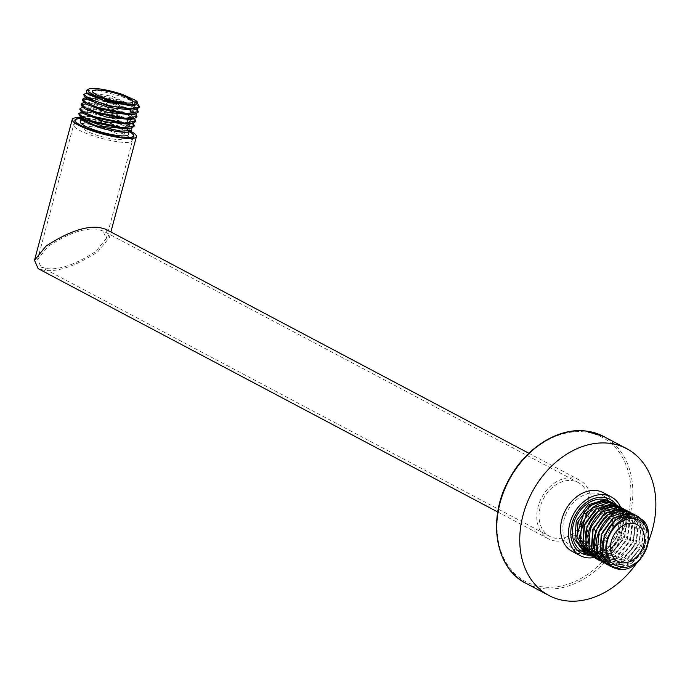 <?xml version="1.0" encoding="UTF-8"?>
<svg xmlns="http://www.w3.org/2000/svg" width="690" height="690" viewBox="0 0 690 690"><rect width="100%" height="100%" fill="white"/><g stroke="black" fill="none" stroke-linecap="round" stroke-linejoin="round"><path stroke-width="0.52" stroke-dasharray="3.45 2.59" d="M637.103 562.488A83.067 63.221 117.9 0 0 648.816 540.46M571.743 480.559A30.455 23.184 -62.1 0 1 578.246 482.543A30.455 23.184 -62.1 0 1 586.336 516.275A30.455 23.184 -62.1 0 1 556.252 538.364A30.455 23.184 -62.1 0 1 549.74 536.38A30.455 23.184 -62.1 0 1 541.65 502.656A30.455 23.184 -62.1 0 1 571.743 480.559M555.545 540.995A33.224 25.289 -62.1 0 1 548.447 538.83A33.224 25.289 -62.1 0 1 539.623 502.035A33.224 25.289 -62.1 0 1 572.441 477.937A33.224 25.289 -62.1 0 1 579.54 480.102A33.224 25.289 -62.1 0 1 588.372 516.896A33.224 25.289 -62.1 0 1 555.545 540.995M105.725 229.218L109.382 237.584L97.816 251.79C76.021 265.883 58.227 272.076 44.445 270.368L38.157 268.626M603.353 492.703A33.224 25.289 -62.1 0 1 612.177 529.497A33.224 25.289 -62.1 0 1 579.359 553.596A33.224 25.289 -62.1 0 1 572.26 551.431M620.552 507.141A33.224 25.289 -62.1 0 1 593.943 557.537M130.445 131.066A33.224 6.21 15 0 0 85.275 117.981A33.224 6.21 15 0 0 80.394 117.611M80.721 118.456A30.455 5.692 -165 0 1 86.862 118.818A30.455 5.692 -165 0 1 129.573 131.549M46.739 268.582C59.435 270.126 75.745 264.451 95.66 251.557L106.26 238.533L102.905 230.865L97.143 229.27C84.447 227.717 68.138 233.393 48.214 246.296L37.622 259.319L40.969 266.987L46.739 268.582M577.789 550.577A30.455 23.184 -62.1 0 1 573.554 548.99A30.455 23.184 -62.1 0 1 565.464 515.258A30.455 23.184 -62.1 0 1 595.548 493.169A30.455 23.184 -62.1 0 1 602.059 495.153A30.455 23.184 -62.1 0 1 605.76 497.766M608.364 500.707A30.455 23.184 -62.1 0 1 608.287 532.922A30.455 23.184 -62.1 0 1 581.696 551.086M589.588 555.286A30.455 23.184 117.9 0 0 616.187 537.191A30.455 23.184 117.9 0 0 616.36 504.985M590.459 545.98A20.769 15.801 117.9 0 0 610.978 530.92A20.769 15.801 117.9 0 0 605.458 507.918A20.769 15.801 117.9 0 0 601.025 506.564A20.769 15.801 117.9 0 0 580.506 521.631A20.769 15.801 117.9 0 0 586.026 544.626A20.769 15.801 117.9 0 0 590.459 545.98M609.744 565.955L615.765 567.775L632.144 563.144L644.503 547.627L646.651 528.894L637.888 516.318M612.401 567.361L618.637 569.302M621.19 566.576C603.517 565.636 601.801 535.302 618.188 523.598C633.782 510.048 652.395 526.599 643.796 546.566C636.008 570.147 603.862 571.199 603.81 547.472C601.732 527.514 626.097 508.832 637.508 520.881C650.334 531.007 638.681 561.462 620.534 563.411C602.258 567.629 593.961 540.313 608.269 524.685C621.371 507.616 644.106 517.129 639.673 537.76C637.181 558.279 610.374 570.759 601.387 555.002C590.718 540.865 606.596 512.109 623.139 514.248C640.225 514.085 642.131 543.729 625.235 555.631C606.769 571.493 585.982 548.11 599.127 526.694C608.899 507.133 634.334 509.013 634.317 529.032C636.275 548.369 611.547 567.508 598.963 555.648C584.999 545.755 595.091 514.714 612.565 511.678C630.108 506.382 638.543 532.758 623.855 548.472C610.434 565.559 586.517 556.675 589.622 535.664C590.778 514.843 616.662 501.018 625.451 515.904C635.878 529.118 620.008 557.908 602.543 556.088C581.843 556.718 581.946 519.725 601.947 510.531C618.835 500.423 633.282 521.899 621.681 540.425C611.685 559.849 585.267 558.641 583.947 538.424C580.661 518.958 604.25 498.603 616.55 509.487C630.16 518.363 620.189 549.18 601.939 552.535C583.697 558.115 573.666 531.93 587.25 515.387C599.015 502.812 609.184 501.897 617.757 512.627C625.244 524.512 614.98 547.541 599.783 551.275C584.663 553.527 577.22 545.945 577.452 528.531C579.005 510.755 598.868 495.886 610.961 503.864L611.228 502.251L612.254 502.794L611.228 502.199M606.7 564.342L612.91 566.266L629.323 561.6L641.7 545.997L643.796 527.393L634.99 514.783M644.848 523.236L647.462 537.829L641.933 553.423L630.117 564.834L616.136 567.974L611.202 566.663M603.983 562.902L610.055 564.748L626.744 559.892L638.975 544.168L640.915 525.771L631.945 513.17M633.532 514.085L641.51 527.134L638.88 545.428L626.52 560.496L610.417 564.946L605.458 563.627M636.387 515.594L644.357 528.6L641.7 547.032L629.349 562.031L613.272 566.456L608.33 565.144M598.299 559.9L604.337 561.729L621.06 556.847L633.127 541.46L635.24 522.917L626.399 510.238M627.797 511.048L635.792 524.098L633.239 542.245L621.112 557.261L604.707 561.919L599.748 560.599M595.254 558.288L601.482 560.211L618.119 555.39L630.212 540.08L632.368 521.364L623.519 508.711M624.942 509.539L632.937 522.606L630.324 540.865L618.266 555.743L601.844 560.409L596.885 559.09M601.214 561.436L607.191 563.238L623.907 558.365L636.042 542.832L638.095 524.417L629.254 511.747M630.66 512.567L638.655 525.616L636.12 543.703L623.898 558.822L607.562 563.437L602.62 562.117M592.598 556.873L598.627 558.702L615.144 553.966L627.357 538.562L629.504 519.812L620.69 507.219M622.078 508.021L630.082 521.097L627.408 539.494L615.308 554.294L598.989 558.891L594.047 557.58M589.743 555.364L595.763 557.184L612.168 552.535L624.502 537.044L626.649 518.311L617.886 505.727M619.223 506.512L627.219 519.536L624.553 537.967L612.341 552.863L596.134 557.382L591.192 556.071M586.56 553.682L592.719 555.571L609.537 550.706L621.69 535.207L623.76 516.801L614.928 504.166M616.386 505.002L624.364 518.018L621.699 536.441L609.374 551.422L593.279 555.873L588.329 554.553M613.514 503.484L621.552 516.543L619.042 534.707L606.984 549.74L590.606 554.458L585.448 553.044M582.394 551.474A28.523 21.709 -62.1 0 0 588.492 553.337A28.523 21.709 117.9 0 0 616.662 532.654A28.523 21.709 117.9 0 0 609.089 501.069M610.702 501.932L611.228 502.251M612.254 502.794L610.961 503.864M128.392 134.516A24.918 4.658 -165 0 0 115.73 126.762A24.918 4.658 -165 0 0 90.036 120.5A24.918 4.658 15 0 0 80.256 121.613M80.816 116.921L88.898 116.36A24.918 4.658 15 0 0 81.308 117.671A24.918 4.658 15 0 0 93.969 125.425A24.918 4.658 15 0 0 119.663 131.687A24.918 4.658 -165 0 0 129.453 130.574L129.133 131.747M88.898 116.36L91.115 116.593L90.183 114.609C84.482 113.41 80.739 113.039 78.971 113.496C80.385 112.453 83.973 112.229 89.735 112.815L113.962 118.792L131.066 127.115L128.875 125.054M131.893 128.047L131.066 127.115M91.192 116.61L82.843 116.274L82.308 118.326M127.788 129.013L128.84 125.019L106.415 115.058L84.128 111.538L83.559 113.583M129.021 124.286L130.1 120.284L107.631 110.314L85.37 106.821L84.844 108.873M130.315 119.551L131.385 115.575L106.424 104.889L86.647 102.086L86.103 104.13M82.981 102.957L92.279 103.345L105.475 106.122L134.55 118.551M81.636 107.7L91.011 108.071L115.144 114.204L133.282 123.286M80.204 112.461L89.735 112.815M90.183 114.609L90.614 116.308A25.754 4.813 -165 0 1 119.215 123.553A25.754 4.813 -165 0 1 129.565 131.549M78.971 113.496L78.565 114.014M134.291 126.417L130.755 122.009L119.905 116.645L90.847 108.675L79.842 109.253M135.576 121.621L131.928 117.222L120.948 111.832L92.115 103.948L81.118 104.492M84.094 98.256L93.547 98.61L117.878 104.811L135.818 113.824M136.844 116.886L128.28 109.745L106.579 102.008L93.383 99.222L82.377 99.783M86.302 90.381L99.541 90.692L121.751 96.496L134.999 102.56L139.363 107.493M83.628 95.099L94.651 94.487L123.829 102.508L134.679 107.907L138.112 112.168M121.751 96.496A28.523 5.33 -165 0 1 137.405 103.526L135.18 101.378L122.371 94.633L122.941 95.738L137.405 103.526M133.903 106.113L136.844 108.873L119.223 100.11L94.815 93.883L85.491 93.504M131.583 114.825L132.627 110.823L110.184 100.861L87.923 97.359L87.371 99.403M132.816 110.098L133.912 106.105L111.452 96.134L89.183 92.633L88.639 94.677M134.119 105.363L135.18 101.378M137.474 102.284L135.361 100.266M91.106 126.658A20.769 3.881 -165 0 1 112.522 131.876A20.769 3.881 -165 0 1 123.07 138.336A20.769 3.881 -165 0 1 114.92 139.259A20.769 3.881 15 0 1 93.504 134.041A20.769 3.881 15 0 1 82.955 127.581A20.769 3.881 15 0 1 91.106 126.658M85.767 123.829A30.075 5.623 -165 0 1 116.783 131.393A30.075 5.623 -165 0 1 132.066 140.743A30.075 5.623 -165 0 1 120.25 142.088A30.075 5.623 15 0 1 89.243 134.524A30.075 5.623 15 0 1 73.959 125.175A30.075 5.623 15 0 1 85.767 123.829M80.799 118.576A30.075 5.623 15 0 1 87.078 118.939A30.075 5.623 -165 0 1 129.444 131.609M91.097 116.558A24.918 4.658 -165 0 1 116.791 122.829A24.918 4.658 -165 0 1 129.453 130.574M90.614 116.308L91.115 116.593M80.661 118.361A25.754 4.813 -165 0 1 81.04 116.791M122.794 94.772L122.941 95.738M584.766 431.957A81.679 62.169 117.9 0 0 500.371 502.415A81.679 62.169 117.9 0 0 543.228 586.974A81.679 62.169 117.9 0 0 627.615 516.517A81.679 62.169 117.9 0 0 584.766 431.957M525.918 583.292A83.067 63.221 117.9 0 0 543.668 588.708A83.067 63.221 117.9 0 0 625.727 528.462A83.067 63.221 117.9 0 0 603.655 436.477M600.015 558.193L601.387 555.002L598.868 556.218M587.82 536.622L589.622 535.664L587.949 535.526M586.431 513.99L587.25 515.387L586.095 514.438M105.475 106.122L106.424 104.889L106.579 102.008M548.447 538.83L497.766 511.989M579.54 480.102L528.859 453.261M109.374 237.584L110.883 231.952M106.26 238.533L133.739 135.947M578.246 482.543L102.913 230.857M609.995 499.353L602.059 495.153M549.74 536.38L40.969 266.987M581.489 553.19L573.554 548.99M37.622 259.319L74.908 120.181M605.458 507.918L637.206 524.728M586.026 544.626L617.766 561.436M81.308 117.671L80.997 118.844M81.972 116.489L82.791 116.291M84.008 111.573L81.938 112.056M130.117 120.302L133.041 123.053M85.353 106.829L83.205 107.33M131.393 115.584L134.326 118.335M86.457 102.137L84.473 102.603M132.635 110.831L135.568 113.583M87.923 97.359L85.733 97.868M89.183 92.633L87.009 93.141M132.834 101.913L123.07 138.336M92.71 91.166L82.955 127.581M133.144 136.715L132.066 140.743M75.038 121.147L73.959 125.175"/><path stroke-width="1.03" d="M637.103 562.488A83.067 63.221 117.9 0 1 566.688 600.886A83.067 63.221 -62.1 0 1 548.938 595.479A83.067 63.221 -62.1 0 1 526.867 503.493A83.067 63.221 -62.1 0 1 608.925 443.247A83.067 63.221 117.9 0 1 626.675 448.664A83.067 63.221 117.9 0 1 648.816 540.46M497.766 511.989L38.157 268.634L34.5 260.259L46.058 246.054C67.862 231.961 85.646 225.768 99.438 227.484L105.725 229.218L528.859 453.261M593.943 557.537A33.224 25.289 -62.1 0 1 587.293 557.805A33.224 25.289 -62.1 0 1 580.195 555.64A33.224 25.289 -62.1 0 1 571.363 518.846A33.224 25.289 -62.1 0 1 604.19 494.747A33.224 25.289 -62.1 0 1 611.288 496.912A33.224 25.289 -62.1 0 1 620.552 507.141M580.195 555.64L572.26 551.431A33.224 25.289 -62.1 0 1 563.428 514.636A33.224 25.289 -62.1 0 1 596.255 490.538A33.224 25.289 -62.1 0 1 603.353 492.703L611.288 496.912M80.394 117.611A33.224 6.21 15 0 0 72.226 119.465A33.224 6.21 15 0 0 89.114 129.798A33.224 6.21 15 0 0 123.372 138.147A33.224 6.21 15 0 0 136.413 136.663A33.224 6.21 15 0 0 130.445 131.066M129.573 131.549A30.455 5.692 -165 0 1 133.739 135.947A30.455 5.692 -165 0 1 121.785 137.31A30.455 5.692 -165 0 1 90.381 129.651A30.455 5.692 -165 0 1 74.908 120.181A30.455 5.692 -165 0 1 80.721 118.456A25.754 4.813 -165 0 1 80.661 118.361M605.76 497.766A30.455 23.184 -62.1 0 1 608.364 500.707M581.696 551.086A30.455 23.184 -62.1 0 1 580.057 550.974A30.455 23.184 -62.1 0 1 577.789 550.577M616.36 504.985A30.455 23.184 117.9 0 0 609.995 499.353A30.455 23.184 117.9 0 0 603.483 497.369A30.455 23.184 117.9 0 0 573.399 519.458A30.455 23.184 117.9 0 0 581.489 553.19A30.455 23.184 117.9 0 0 588.001 555.174A30.455 23.184 117.9 0 0 589.588 555.286M622.207 562.79A20.769 15.801 117.9 0 0 642.718 547.722A20.769 15.801 117.9 0 0 637.206 524.728A20.769 15.801 117.9 0 0 632.764 523.374A20.769 15.801 117.9 0 0 612.254 538.442A20.769 15.801 117.9 0 0 617.766 561.436A20.769 15.801 117.9 0 0 622.207 562.79M609.305 559.926A25.754 19.596 117.9 0 1 611.047 532.361A25.754 19.596 117.9 0 1 634.032 518.647A25.754 19.596 117.9 0 1 647.548 545.307A25.754 19.596 117.9 0 1 620.94 567.516L621.19 566.576L619.818 568.396C613.85 568.025 609.054 565.334 605.432 560.323L612.556 567.447L618.637 569.302C647.108 573.537 661.339 517.595 633.644 517.12C615.333 514.438 598.29 545.574 609.305 559.926C612.125 564.006 616.092 566.214 621.19 566.576M620.94 567.516L619.818 568.396M637.888 516.318L631.695 514.412L615.618 519.648L604.138 535.526L602.75 554.312L612.28 567.301M632.307 513.369L625.985 511.385C606.708 508.168 587.63 541.331 600.015 558.193L607.053 564.532L597.428 551.577L598.817 532.628L610.236 516.845L626.348 511.575L633.532 514.085M634.99 514.783L628.84 512.894L612.729 518.164L601.309 533.948L599.92 552.897L609.744 565.955M605.432 560.323C594.271 543.867 613.134 511.333 632.066 514.602L638.026 516.396L644.848 523.236M611.202 566.663L609.908 566.042L600.291 553.095L601.62 534.284L613.1 518.354L629.211 513.093L636.387 515.594M626.399 510.238L620.267 508.358L604.457 513.386L592.762 529.351L591.382 548.49L601.214 561.436M602.62 562.117L601.335 561.505L591.744 548.645L593.141 529.506L604.725 513.653L620.638 508.556L627.797 511.048M623.519 508.711L617.412 506.848C604.604 504.847 589.053 520.346 587.82 536.622L589.821 550.689L598.299 559.9M599.748 560.599L598.48 559.995L588.898 547.17L590.269 528.031L601.965 512.075L617.783 507.038L624.942 509.539M629.254 511.747L623.13 509.875L607.217 514.973L595.634 530.817L594.228 549.965L603.983 562.902M605.458 563.627L597.523 556.873C585.137 540.011 604.216 506.848 623.493 510.065L630.66 512.567M620.69 507.219L614.557 505.33L598.532 510.522L586.948 526.591L585.638 545.341L595.617 558.477L587.328 549.369L585.327 535.302C586.56 519.027 602.111 503.527 614.919 505.529L622.078 508.021M617.886 505.727L611.694 503.821L595.599 509.073L584.102 525.047L582.783 543.832L592.598 556.873M594.047 557.58L592.762 556.968L583.145 544.022L584.456 525.271L596.048 509.203L612.065 504.011L619.223 506.512M614.928 504.166L608.83 502.303C600.395 501.863 592.934 505.761 586.431 513.99L579.152 537.501L589.743 555.364M591.192 556.071L589.907 555.45L580.29 542.513L581.61 523.727L593.107 507.754L609.21 502.501L616.386 505.002M588.329 554.553L587.052 553.941L576.659 536.182L583.938 512.67C590.442 504.442 597.911 500.552 606.363 500.992L612.332 502.786L605.328 500.448L589.441 505.71L577.953 521.882L576.797 540.762L586.56 553.682M612.332 502.786L613.514 503.484M610.176 501.647L609.089 501.069A28.523 21.709 117.9 0 0 602.991 499.215A28.523 21.709 -62.1 0 0 574.822 519.898A28.523 21.709 -62.1 0 0 582.394 551.474L584.413 552.543L574.908 539.761L576.271 520.993L587.992 504.942L604.155 499.827L610.702 501.932M608.33 565.144L607.053 564.532M596.885 559.09L595.617 558.477M585.448 553.044L584.413 552.543M80.997 118.844L80.256 121.613A24.918 4.658 15 0 0 92.917 129.366A24.918 4.658 15 0 0 118.611 135.628A24.918 4.658 -165 0 0 128.392 134.516L129.133 131.747M131.428 130.522L129.565 131.549A25.754 4.813 -165 0 1 120.138 131.937A25.754 4.813 -165 0 1 80.721 118.464L95.643 125.614L121.147 131.152L131.428 130.513L131.893 128.047M80.601 118.257L80.816 116.921M133.282 123.286L134.455 125.804L123.079 127.745L93.314 121.388L82.291 116.834L78.729 113.41L79.367 115.566L82.308 118.326L103.371 126.434L127.788 129.013M79.842 109.253L80.618 110.823L83.559 113.583L104.578 121.69L129.021 124.286L132.946 123.363L135.576 121.621M81.903 106.105L84.844 108.873L105.915 116.972L130.315 119.551L134.248 118.628L136.844 116.886M134.55 118.551L135.723 121.078L124.347 123.018L94.642 116.679L83.628 112.151L79.988 108.675L81.636 107.7M78.729 113.41L81.938 112.056M79.367 115.566L96.893 123.174L122.915 128.357L131.721 128.09L134.438 125.873M80.618 110.823L98.109 118.43L124.183 123.622L132.946 123.363M135.818 113.824L136.991 116.351L125.614 118.292L96.005 111.978L85.017 107.485L81.256 103.948L82.981 102.957M81.118 104.492L81.903 106.113L99.386 113.703L125.451 118.896L134.248 118.628M137.086 109.098L138.259 111.616L126.882 113.557L97.35 107.278L86.293 102.758L82.524 99.222L84.094 98.256M82.377 99.783L83.162 101.37L100.68 108.977L126.718 114.169L135.507 113.902L138.112 112.168M139.527 106.89L136.749 109.175L108.761 106.113L84.43 96.643L83.792 94.487L91.046 99.705L110.288 105.837L130.324 108.96L139.527 106.89L137.733 103.776M85.491 93.504L83.792 94.487M83.162 101.37L86.103 104.13L107.148 112.237L131.583 114.825M84.43 96.643L87.363 99.403L108.39 107.502L132.816 110.098L136.741 109.175M135.62 105.009L127.754 105.216L103.474 100.231L86.552 92.719L88.639 94.677L109.701 102.784L134.119 105.363L135.62 105.009L137.474 102.284M137.431 102.198A25.754 4.813 -165 0 0 135.361 100.266L122.76 94.556A25.754 4.813 15 0 0 88.587 89.114A25.754 4.813 15 0 0 98.937 97.109A25.754 4.813 15 0 0 127.529 104.354A25.754 4.813 -165 0 0 137.431 102.198L137.534 102.37M86.552 92.719L86.302 90.381L88.587 89.114M100.869 90.235A20.769 3.881 -165 0 1 122.277 95.453A20.769 3.881 -165 0 1 132.834 101.913A20.769 3.881 -165 0 1 124.674 102.844A20.769 3.881 15 0 1 103.258 97.618A20.769 3.881 15 0 1 92.71 91.166A20.769 3.881 15 0 1 100.869 90.235M129.444 131.609A30.075 5.623 -165 0 1 133.377 135.852A30.075 5.623 -165 0 1 121.569 137.198A30.075 5.623 15 0 1 90.554 129.634A30.075 5.623 15 0 1 75.27 120.284L75.038 121.147M80.799 118.576A30.075 5.623 15 0 0 75.27 120.284M525.918 583.292C495.291 568.301 487.166 519.044 508.513 480.369C524.78 448.578 557.744 427.377 585.707 431L603.655 436.477A83.067 63.221 117.9 0 0 585.905 431.06A83.067 63.221 117.9 0 0 503.855 491.306A83.067 63.221 117.9 0 0 525.918 583.292L548.938 595.479M598.868 556.218L597.523 556.873M587.949 535.526L585.327 535.302M586.095 514.438L583.938 512.67M603.655 436.477L626.675 448.664M110.883 231.952L136.413 136.663M34.578 259.975L72.226 119.465M586.466 553.63L587.052 553.941M81.972 116.489L82.791 116.291M83.205 107.33L81.437 107.744M79.98 108.735L79.833 109.287M81.248 103.992L81.101 104.552M82.524 99.222L82.369 99.826M131.712 128.081L127.788 129.004M135.723 121.078L135.559 121.682M136.991 116.351L136.827 116.955M138.259 111.616L138.095 112.229M84.473 102.603L82.722 103.017M85.733 97.868L83.999 98.282M87.009 93.141L85.25 93.555M131.574 114.816L135.507 113.893M133.377 135.852L133.144 136.715"/></g></svg>
